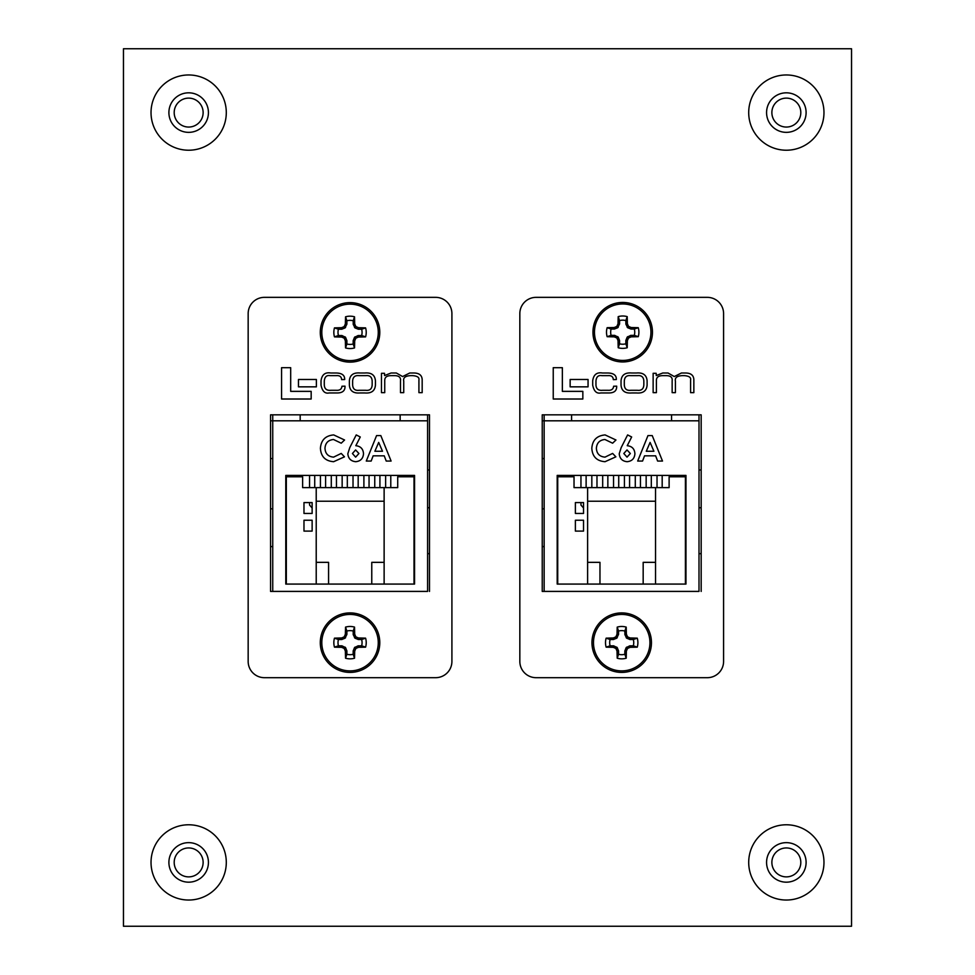 <?xml version="1.0" encoding="UTF-8"?>
<svg xmlns="http://www.w3.org/2000/svg" width="975" height="975" viewBox="0 0 975 975"><rect width="100%" height="100%" fill="white"/><g stroke="black" fill="none" stroke-linecap="round" stroke-linejoin="round"><path stroke-width="1.46" d="M188.663 876.878A14.467 14.467 0 0 1 174.196 862.412A14.467 14.467 0 0 1 188.663 847.945A14.467 14.467 0 0 1 203.129 862.412A14.467 14.467 0 0 1 188.663 876.878M786.338 876.878A14.467 14.467 0 0 1 771.871 862.412A14.467 14.467 0 0 1 786.338 847.945A14.467 14.467 0 0 1 800.804 862.412A14.467 14.467 0 0 1 786.338 876.878M188.663 127.055A14.467 14.467 0 0 1 174.196 112.588A14.467 14.467 0 0 1 188.663 98.122A14.467 14.467 0 0 1 203.129 112.588A14.467 14.467 0 0 1 188.663 127.055M786.338 127.055A14.467 14.467 0 0 1 771.871 112.588A14.467 14.467 0 0 1 786.338 98.122A14.467 14.467 0 0 1 800.804 112.588A14.467 14.467 0 0 1 786.338 127.055M123.459 926.25L851.541 926.25L851.541 48.75L123.459 48.75L123.459 926.25M353.169 343.992L354.534 347.929A46.142 4.022 -90 0 0 354.693 341.031L353.169 340.738L354.498 337.35L358.032 335.583L361.652 335.51L365.588 336.875A16.197 16.197 0 0 0 365.588 327.88A46.142 4.022 180 0 0 358.69 327.71L358.386 329.233L355.01 327.917L353.242 324.383L353.169 320.763L354.534 316.814A16.197 16.197 0 0 0 345.54 316.814A46.142 4.022 90 0 0 345.369 323.712L346.893 324.017L345.065 327.917L341.677 329.233L338.423 329.233A12.029 12.029 0 0 0 338.423 335.51L342.042 335.583L345.577 337.35L346.893 340.738L346.893 343.992A12.029 12.029 0 0 0 353.169 343.992L353.169 340.738M346.893 340.738L345.369 341.031A46.142 4.022 90 0 0 345.54 347.929A16.197 16.197 0 0 0 354.534 347.929M361.652 335.51A12.029 12.029 0 0 0 361.652 329.233L365.588 327.88M350.037 302.628A29.75 29.75 0 0 0 320.288 332.378A29.75 29.75 0 0 1 350.037 302.628A29.75 29.75 0 0 1 379.787 332.378A29.75 29.75 0 0 0 350.037 302.628A29.75 29.75 0 0 0 320.288 332.378A29.75 29.75 0 0 0 350.037 362.127A29.75 29.75 0 0 0 379.787 332.378A29.75 29.75 0 0 0 350.037 302.628A29.75 29.75 0 0 0 320.288 332.378A29.75 29.75 0 0 0 350.037 362.127M350.037 360.604A28.226 28.226 0 0 0 378.263 332.378A28.226 28.226 0 0 0 350.037 304.151A28.226 28.226 0 0 0 321.811 332.378A28.226 28.226 0 0 0 350.037 360.604M345.369 341.031L346.82 340.372M345.577 337.35L344.382 338.532A46.008 4.01 67.5 0 0 345.296 340.677M344.382 338.532L343.87 338.02L345.065 336.838M342.042 335.583L341.737 337.118A46.008 4.01 22.5 0 0 343.87 338.02M341.737 337.118L341.677 335.51M341.677 329.233L341.372 327.71A46.142 4.022 180 0 0 334.474 327.88A16.197 16.197 0 0 0 334.474 336.875A46.142 4.022 0 0 0 341.372 337.033M341.372 327.71L342.042 329.16M345.065 327.917L343.87 326.722A46.008 4.01 157.5 0 0 341.737 327.637M343.87 326.722L344.382 326.211L345.577 327.405M346.82 324.383L345.296 324.078A46.008 4.01 112.5 0 0 344.382 326.211M353.169 324.017L354.693 323.712A46.142 4.022 -90 0 0 354.534 316.814M354.693 323.712L353.242 324.383M354.498 327.405L355.68 326.211A46.008 4.01 -112.5 0 0 354.778 324.078M355.68 326.211L356.192 326.722L355.01 327.917M358.032 329.16L358.337 327.637A46.008 4.01 -157.5 0 0 356.192 326.722M358.386 335.51L358.69 337.033A46.142 4.022 0 0 0 365.588 336.875M358.69 337.033L358.032 335.583M355.01 336.838L356.192 338.02A46.008 4.01 -22.5 0 0 358.337 337.118M356.192 338.02L355.68 338.532L354.498 337.35M353.242 340.372L354.778 340.677A46.008 4.01 -67.5 0 0 355.68 338.532M353.169 320.763A12.029 12.029 0 0 0 346.893 320.763L345.54 316.814M361.652 329.233L358.386 329.233M346.893 320.763L346.893 324.017M346.893 343.992L345.54 347.929M338.423 335.51L334.474 336.875M338.423 329.233L334.474 327.88M353.169 654.274L354.534 658.21A46.142 4.022 -90 0 0 354.693 651.324L353.169 651.02L354.498 647.632L358.032 645.864L361.652 645.791L365.588 647.156A16.197 16.197 0 0 0 365.588 638.162A46.142 4.022 180 0 0 358.69 637.991L358.386 639.527L355.01 638.198L353.242 634.664L353.169 631.044L354.534 627.108A16.197 16.197 0 0 0 345.54 627.108A46.142 4.022 90 0 0 345.369 633.994L346.893 634.298L345.065 638.198L341.677 639.527L338.423 639.527A12.029 12.029 0 0 0 338.423 645.791L342.042 645.864L345.577 647.632L346.893 651.02L346.893 654.274A12.029 12.029 0 0 0 353.169 654.274L353.169 651.02M346.893 651.02L345.369 651.324A46.142 4.022 90 0 0 345.54 658.21A16.197 16.197 0 0 0 354.534 658.21M361.652 645.791A12.029 12.029 0 0 0 361.652 639.527L365.588 638.162M350.037 612.909A29.75 29.75 0 0 0 320.288 642.659A29.75 29.75 0 0 1 350.037 612.909A29.75 29.75 0 0 1 379.787 642.659A29.75 29.75 0 0 0 350.037 612.909A29.75 29.75 0 0 0 320.288 642.659A29.75 29.75 0 0 0 350.037 672.409A29.75 29.75 0 0 0 379.787 642.659A29.75 29.75 0 0 0 350.037 612.909A29.75 29.75 0 0 0 320.288 642.659A29.75 29.75 0 0 0 350.037 672.409M350.037 670.885A28.226 28.226 0 0 0 378.263 642.659A28.226 28.226 0 0 0 350.037 614.433A28.226 28.226 0 0 0 321.811 642.659A28.226 28.226 0 0 0 350.037 670.885M345.369 651.324L346.82 650.654M345.577 647.632L344.382 648.814A46.008 4.01 67.5 0 0 345.296 650.959M344.382 648.814L343.87 648.302L345.065 647.12M342.042 645.864L341.737 647.4A46.008 4.01 22.5 0 0 343.87 648.302M341.737 647.4L341.677 645.791M341.677 639.527L341.372 637.991A46.142 4.022 180 0 0 334.474 638.162A16.197 16.197 0 0 0 334.474 647.156A46.142 4.022 0 0 0 341.372 647.315M341.372 637.991L342.042 639.454M345.065 638.198L343.87 637.016A46.008 4.01 157.5 0 0 341.737 637.918M343.87 637.016L344.382 636.504L345.577 637.687M346.82 634.664L345.296 634.359A46.008 4.01 112.5 0 0 344.382 636.504M353.169 634.298L354.693 633.994A46.142 4.022 -90 0 0 354.534 627.108M354.693 633.994L353.242 634.664M354.498 637.687L355.68 636.504A46.008 4.01 -112.5 0 0 354.778 634.359M355.68 636.504L356.192 637.016L355.01 638.198M358.032 639.454L358.337 637.918A46.008 4.01 -157.5 0 0 356.192 637.016M358.386 645.791L358.69 647.315A46.142 4.022 0 0 0 365.588 647.156M358.69 647.315L358.032 645.864M355.01 647.12L356.192 648.302A46.008 4.01 -22.5 0 0 358.337 647.4M356.192 648.302L355.68 648.814L354.498 647.632M353.242 650.654L354.778 650.959A46.008 4.01 -67.5 0 0 355.68 648.814M353.169 631.044A12.029 12.029 0 0 0 346.893 631.044L345.54 627.108M361.652 639.527L358.386 639.527M346.893 631.044L346.893 634.298M346.893 654.274L345.54 658.21M338.423 645.791L334.474 647.156M338.423 639.527L334.474 638.162M625.84 343.809L627.205 347.746A46.142 4.022 -90 0 0 627.364 340.848L625.84 340.555L627.169 337.167L630.703 335.4L634.323 335.327L638.259 336.692A16.197 16.197 0 0 0 638.259 327.697A46.142 4.022 180 0 0 631.361 327.527L631.057 329.05L627.681 327.734L625.913 324.2L625.84 320.58L627.205 316.631A16.197 16.197 0 0 0 618.211 316.631A46.142 4.022 90 0 0 618.04 323.529L619.564 323.834L617.736 327.734L614.347 329.05L611.093 329.05A12.029 12.029 0 0 0 611.093 335.327L614.713 335.4L618.247 337.167L619.564 340.555L619.564 343.809A12.029 12.029 0 0 0 625.84 343.809L625.84 340.555M619.564 340.555L618.04 340.848A46.142 4.022 90 0 0 618.211 347.746A16.197 16.197 0 0 0 627.205 347.746M634.323 335.327A12.029 12.029 0 0 0 634.323 329.05L638.259 327.697M622.708 302.445A29.75 29.75 0 0 0 592.958 332.195A29.75 29.75 0 0 1 622.708 302.445A29.75 29.75 0 0 1 652.458 332.195A29.75 29.75 0 0 0 622.708 302.445A29.75 29.75 0 0 0 592.958 332.195A29.75 29.75 0 0 0 622.708 361.944A29.75 29.75 0 0 0 652.458 332.195A29.75 29.75 0 0 0 622.708 302.445A29.75 29.75 0 0 0 592.958 332.195A29.75 29.75 0 0 0 622.708 361.944M622.708 360.421A28.226 28.226 0 0 0 650.934 332.195A28.226 28.226 0 0 0 622.708 303.968A28.226 28.226 0 0 0 594.47 332.195A28.226 28.226 0 0 0 622.708 360.421M618.04 340.848L619.491 340.19M618.247 337.167L617.053 338.349A46.008 4.01 67.5 0 0 617.967 340.494M617.053 338.349L616.541 337.837L617.736 336.655M614.713 335.4L614.408 336.936A46.008 4.01 22.5 0 0 616.541 337.837M614.408 336.936L614.347 335.327M614.347 329.05L614.043 327.527A46.142 4.022 180 0 0 607.145 327.697A16.197 16.197 0 0 0 607.145 336.692A46.142 4.022 0 0 0 614.043 336.85M614.043 327.527L614.713 328.977M617.736 327.734L616.541 326.54A46.008 4.01 157.5 0 0 614.408 327.454M616.541 326.54L617.053 326.028L618.247 327.222M619.491 324.2L617.967 323.895A46.008 4.01 112.5 0 0 617.053 326.028M625.84 323.834L627.364 323.529A46.142 4.022 -90 0 0 627.205 316.631M627.364 323.529L625.913 324.2M627.169 327.222L628.351 326.028A46.008 4.01 -112.5 0 0 627.449 323.895M628.351 326.028L628.863 326.54L627.681 327.734M630.703 328.977L631.008 327.454A46.008 4.01 -157.5 0 0 628.863 326.54M631.057 335.327L631.361 336.85A46.142 4.022 0 0 0 638.259 336.692M631.361 336.85L630.703 335.4M627.681 336.655L628.863 337.837A46.008 4.01 -22.5 0 0 631.008 336.936M628.863 337.837L628.351 338.349L627.169 337.167M625.913 340.19L627.449 340.494A46.008 4.01 -67.5 0 0 628.351 338.349M625.84 320.58A12.029 12.029 0 0 0 619.564 320.58L618.211 316.631M634.323 329.05L631.057 329.05M619.564 320.58L619.564 323.834M619.564 343.809L618.211 347.746M611.093 335.327L607.145 336.692M611.093 329.05L607.145 327.697M624.841 654.274L626.206 658.21A46.142 4.022 -90 0 0 626.364 651.324L624.841 651.02L626.169 647.632L629.704 645.864L633.323 645.791L637.26 647.156A16.197 16.197 0 0 0 637.26 638.162A46.142 4.022 180 0 0 630.362 637.991L630.057 639.527L626.681 638.198L624.914 634.664L624.841 631.044L626.206 627.108A16.197 16.197 0 0 0 617.212 627.108A46.142 4.022 90 0 0 617.041 633.994L618.564 634.298L616.736 638.198L613.348 639.527L610.094 639.527A12.029 12.029 0 0 0 610.094 645.791L613.714 645.864L617.248 647.632L618.564 651.02L618.564 654.274A12.029 12.029 0 0 0 624.841 654.274L624.841 651.02M618.564 651.02L617.041 651.324A46.142 4.022 90 0 0 617.212 658.21A16.197 16.197 0 0 0 626.206 658.21M633.323 645.791A12.029 12.029 0 0 0 633.323 639.527L637.26 638.162M621.709 612.909A29.75 29.75 0 0 0 591.959 642.659A29.75 29.75 0 0 1 621.709 612.909A29.75 29.75 0 0 1 651.458 642.659A29.75 29.75 0 0 0 621.709 612.909A29.75 29.75 0 0 0 591.959 642.659A29.75 29.75 0 0 0 621.709 672.409A29.75 29.75 0 0 0 651.458 642.659A29.75 29.75 0 0 0 621.709 612.909A29.75 29.75 0 0 0 591.959 642.659A29.75 29.75 0 0 0 621.709 672.409M621.709 670.885A28.226 28.226 0 0 0 649.935 642.659A28.226 28.226 0 0 0 621.709 614.433A28.226 28.226 0 0 0 593.482 642.659A28.226 28.226 0 0 0 621.709 670.885M617.041 651.324L618.491 650.654M617.248 647.632L616.054 648.814A46.008 4.01 67.5 0 0 616.968 650.959M616.054 648.814L615.542 648.302L616.736 647.12M613.714 645.864L613.409 647.4A46.008 4.01 22.5 0 0 615.542 648.302M613.409 647.4L613.348 645.791M613.348 639.527L613.043 637.991A46.142 4.022 180 0 0 606.145 638.162A16.197 16.197 0 0 0 606.145 647.156A46.142 4.022 0 0 0 613.043 647.315M613.043 637.991L613.714 639.454M616.736 638.198L615.542 637.016A46.008 4.01 157.5 0 0 613.409 637.918M615.542 637.016L616.054 636.504L617.248 637.687M618.491 634.664L616.968 634.359A46.008 4.01 112.5 0 0 616.054 636.504M624.841 634.298L626.364 633.994A46.142 4.022 -90 0 0 626.206 627.108M626.364 633.994L624.914 634.664M626.169 637.687L627.352 636.504A46.008 4.01 -112.5 0 0 626.45 634.359M627.352 636.504L627.863 637.016L626.681 638.198M629.704 639.454L630.008 637.918A46.008 4.01 -157.5 0 0 627.863 637.016M630.057 645.791L630.362 647.315A46.142 4.022 0 0 0 637.26 647.156M630.362 647.315L629.704 645.864M626.681 647.12L627.863 648.302A46.008 4.01 -22.5 0 0 630.008 647.4M627.863 648.302L627.352 648.814L626.169 647.632M624.914 650.654L626.45 650.959A46.008 4.01 -67.5 0 0 627.352 648.814M624.841 631.044A12.029 12.029 0 0 0 618.564 631.044L617.212 627.108M633.323 639.527L630.057 639.527M618.564 631.044L618.564 634.298M618.564 654.274L617.212 658.21M610.094 645.791L606.145 647.156M610.094 639.527L606.145 638.162M621.16 447.647L627.62 434.923L631.666 436.983L627.23 445.709C632.032 446.221 634.591 448.914 634.908 453.777C634.506 458.579 631.898 461.224 627.12 461.699C622.318 461.224 619.698 458.567 619.235 453.741L621.16 447.647M685.961 584.074L557.188 584.074L557.188 475.41L685.961 475.41L685.961 584.074M699.002 420.81L699.002 591.411L544.148 591.411L544.148 420.81L699.002 420.81L699.002 414.838M605.109 434.923L615.968 440.005L612.617 443.198L604.927 439.506C599.637 440.018 596.785 442.93 596.383 448.268C596.712 453.716 599.588 456.666 605.012 457.129L612.617 453.424L615.871 456.836L605.036 461.699C596.749 461.065 592.349 456.592 591.813 448.281C592.471 440.103 596.895 435.654 605.109 434.923M637.687 461.053L647.973 435.581L652.214 435.581L662.5 461.053L657.625 461.053L655.639 455.825L644.548 455.825L642.562 461.053L637.687 461.053M542.234 420.81L544.148 420.81L544.148 414.838M643.171 584.074L643.171 562.343L655.529 562.343M587.608 562.343L599.966 562.343L599.966 584.074M583.538 520.236L575.384 520.236L575.384 531.107L583.538 531.107L583.538 520.236M583.538 502.576L575.384 502.576L575.384 513.447L583.538 513.447L583.538 502.576M685.413 584.074L685.413 476.775L669.118 476.775L669.118 487.634L587.608 487.634L587.608 584.074M587.608 487.634L574.031 487.634L574.031 476.775L557.724 476.775L557.724 584.074M671.556 420.81L671.556 414.838M571.582 414.838L571.582 420.81M701.171 591.423L701.171 414.838L542.234 414.838L542.234 591.423L699.002 591.411M583.538 507.999L580.954 505.026L580.954 502.576M586.121 475.41L586.121 487.634M580.954 487.634L580.954 475.41M596.98 475.41L596.98 487.634M591.825 487.634L591.825 475.41M607.852 475.41L607.852 487.634M602.684 487.634L602.684 475.41M618.723 475.41L618.723 487.634M613.555 487.634L613.555 475.41M629.582 475.41L629.582 487.634M624.427 487.634L624.427 475.41M640.453 475.41L640.453 487.634M635.286 487.634L635.286 475.41M651.312 475.41L651.312 487.634M646.157 487.634L646.157 475.41M662.183 475.41L662.183 487.634M657.028 487.634L657.028 475.41M655.529 584.074L655.529 487.634M655.529 501.223L587.608 501.223M701.171 469.974L699.002 469.974M701.171 507.743L699.002 507.743M701.171 553.654L699.002 553.654M542.234 458.567L544.148 458.567M542.234 546.585L544.148 546.585M542.234 508.828L544.148 508.828M630.338 453.509L627.01 449.95L623.805 453.509L627.023 457.129L630.338 453.509M653.908 451.254L650.093 442.418L646.279 451.254L653.908 451.254M349.757 447.647L356.228 434.923L360.275 436.983L355.826 445.709C360.628 446.221 363.188 448.914 363.504 453.777C363.102 458.579 360.506 461.224 355.717 461.699C350.915 461.224 348.294 458.567 347.831 453.741L349.757 447.647M414.558 584.074L285.785 584.074L285.785 475.41L414.558 475.41L414.558 584.074M427.598 420.81L427.598 591.411L272.744 591.411L272.744 420.81L427.598 420.81L427.598 414.838M333.706 434.923L344.577 440.005L341.226 443.198L333.523 439.506C328.234 440.018 325.382 442.93 324.98 448.268C325.309 453.716 328.185 456.666 333.608 457.129L341.226 453.424L344.467 456.836L333.633 461.699C325.345 461.065 320.946 456.592 320.409 448.281C321.067 440.103 325.492 435.654 333.706 434.923M366.283 461.053L376.582 435.581L380.811 435.581L391.097 461.053L386.222 461.053L384.235 455.825L373.145 455.825L371.158 461.053L366.283 461.053M270.562 420.81L272.744 420.81L272.744 414.838M371.768 584.074L371.768 562.343L384.126 562.343M316.217 562.343L328.575 562.343L328.575 584.074M312.134 520.236L303.981 520.236L303.981 531.107L312.134 531.107L312.134 520.236M312.134 502.576L303.981 502.576L303.981 513.447L312.134 513.447L312.134 502.576M414.009 584.074L414.009 476.775L397.715 476.775L397.715 487.634L316.217 487.634L316.217 584.074M316.217 487.634L302.628 487.634L302.628 476.775L286.321 476.775L286.321 584.074M400.152 420.81L400.152 414.838M300.178 414.838L300.178 420.81M429.5 591.423L429.5 414.838L270.562 414.838L270.562 591.423L427.598 591.411M312.134 507.999L309.55 505.026L309.55 502.576M314.718 475.41L314.718 487.634M309.55 487.634L309.55 475.41M325.589 475.41L325.589 487.634M320.422 487.634L320.422 475.41M336.448 475.41L336.448 487.634M331.293 487.634L331.293 475.41M347.319 475.41L347.319 487.634M342.152 487.634L342.152 475.41M358.178 475.41L358.178 487.634M353.023 487.634L353.023 475.41M369.05 475.41L369.05 487.634M363.894 487.634L363.894 475.41M379.921 475.41L379.921 487.634M374.753 487.634L374.753 475.41M390.78 475.41L390.78 487.634M385.625 487.634L385.625 475.41M384.126 584.074L384.126 487.634M384.126 501.223L316.217 501.223M429.5 469.974L427.598 469.974M429.5 507.743L427.598 507.743M429.5 553.654L427.598 553.654M270.562 458.567L272.744 458.567M270.562 546.585L272.744 546.585M270.562 508.828L272.744 508.828M358.934 453.509L355.607 449.95L352.414 453.509L355.631 457.129L358.934 453.509M382.505 451.254L378.69 442.418L374.875 451.254L382.505 451.254M248.162 661.428A16.258 16.258 0 0 0 264.42 677.686L435.654 677.686A16.258 16.258 0 0 0 451.913 661.428L451.913 313.609A16.258 16.258 0 0 0 435.654 297.351L264.42 297.351A16.258 16.258 0 0 0 248.162 313.609L248.162 661.428M281.568 367.685L281.568 399.007L311.171 399.007L311.171 391.365L290.684 391.365L290.684 367.685L281.568 367.685M298.472 379.482L298.472 386.843L316.388 386.843L316.388 379.482L298.472 379.482M360.067 372.998C353.413 372.426 349.842 375.046 349.367 380.847L349.367 385.101C349.842 390.902 353.413 393.522 360.067 392.949L364.735 392.949C371.39 393.522 374.961 390.902 375.436 385.101L375.436 380.847C374.961 375.046 371.39 372.426 364.735 372.998L360.067 372.998M365.722 375.655L359.08 375.655C355.034 375.192 352.877 376.984 352.633 381.042L352.633 384.906C352.877 388.964 355.034 390.756 359.08 390.293L365.722 390.293C369.769 390.756 371.914 388.964 372.17 384.906L372.17 381.042C371.914 376.984 369.769 375.192 365.722 375.655M381.469 373.303L381.469 392.645L384.735 392.645L384.735 380.506C384.674 377.337 386.709 375.716 390.841 375.655L394.095 375.655C398.824 375.533 400.957 377.288 400.481 380.92L400.481 392.645L403.735 392.645L403.735 381.188C403.028 377.788 405.247 375.936 410.414 375.655L412.73 375.655C417.398 375.997 419.457 377.459 418.921 380.055L418.921 392.645L422.175 392.645L422.175 379.677C421.98 375.241 419.153 373.023 413.717 372.998L409.768 372.998L402.602 376.557L396.337 372.998L391.072 372.998L384.577 375.57L384.503 373.303L381.469 373.303M341.969 386.234C341.628 389.159 339.763 390.512 336.387 390.293L330.891 390.293C326.71 390.695 324.504 388.915 324.285 384.991L324.285 380.92C324.736 376.752 326.722 374.997 330.232 375.655L336.229 375.655C339.666 375.363 341.457 376.691 341.628 379.628L344.663 379.555C344.87 375.326 342.054 373.133 336.192 372.998L330.732 372.998C325.102 372.084 321.872 374.692 321.019 380.811L321.019 385.137C322.262 391.255 324.967 393.851 329.136 392.949L336.497 392.949C342.371 393.132 345.199 390.878 345.004 386.161L341.969 386.234M519.833 661.428A16.258 16.258 0 0 0 536.092 677.686L707.326 677.686A16.258 16.258 0 0 0 723.584 661.428L723.584 313.609A16.258 16.258 0 0 0 707.326 297.351L536.092 297.351A16.258 16.258 0 0 0 519.833 313.609L519.833 661.428M553.239 367.685L553.239 399.007L582.843 399.007L582.843 391.365L562.356 391.365L562.356 367.685L553.239 367.685M570.143 379.482L570.143 386.843L588.059 386.843L588.059 379.482L570.143 379.482M631.739 372.998C625.085 372.426 621.514 375.046 621.038 380.847L621.038 385.101C621.514 390.902 625.085 393.522 631.739 392.949L636.407 392.949C643.061 393.522 646.632 390.902 647.108 385.101L647.108 380.847C646.632 375.046 643.061 372.426 636.407 372.998L631.739 372.998M637.394 375.655L630.752 375.655C626.706 375.192 624.548 376.984 624.305 381.042L624.305 384.906C624.548 388.964 626.706 390.756 630.752 390.293L637.394 390.293C641.44 390.756 643.585 388.964 643.841 384.906L643.841 381.042C643.585 376.984 641.44 375.192 637.394 375.655M653.14 373.303L653.14 392.645L656.407 392.645L656.407 380.506C656.346 377.337 658.381 375.716 662.513 375.655L665.767 375.655C670.495 375.533 672.628 377.288 672.153 380.92L672.153 392.645L675.407 392.645L675.407 381.188C674.7 377.788 676.918 375.936 682.086 375.655L684.401 375.655C689.069 375.997 691.129 377.459 690.592 380.055L690.592 392.645L693.847 392.645L693.847 379.677C693.652 375.241 690.824 373.023 685.388 372.998L681.44 372.998L674.273 376.557L668.009 372.998L662.744 372.998L656.248 375.57L656.175 373.303L653.14 373.303M613.641 386.234C613.299 389.159 611.435 390.512 608.059 390.293L602.562 390.293C598.382 390.695 596.176 388.915 595.957 384.991L595.957 380.92C596.408 376.752 598.394 374.997 601.916 375.655L607.9 375.655C611.337 375.363 613.129 376.691 613.299 379.628L616.334 379.555C616.541 375.326 613.726 373.133 607.864 372.998L602.404 372.998C596.773 372.084 593.543 374.692 592.69 380.811L592.69 385.137C593.933 391.255 596.639 393.851 600.807 392.949L608.168 392.949C614.043 393.132 616.87 390.878 616.675 386.161L613.641 386.234M208.431 862.412A19.768 19.768 0 0 1 188.663 882.18A19.768 19.768 0 0 1 168.894 862.412A19.768 19.768 0 0 1 188.663 842.644A19.768 19.768 0 0 1 208.431 862.412M188.663 900.035A37.635 37.635 0 0 0 226.298 862.412A37.635 37.635 0 0 0 188.663 824.777A37.635 37.635 0 0 0 151.028 862.412A37.635 37.635 0 0 0 188.663 900.035M806.106 862.412A19.768 19.768 0 0 1 786.338 882.18A19.768 19.768 0 0 1 766.569 862.412A19.768 19.768 0 0 1 786.338 842.644A19.768 19.768 0 0 1 806.106 862.412M786.338 900.035A37.635 37.635 0 0 0 823.973 862.412A37.635 37.635 0 0 0 786.338 824.777A37.635 37.635 0 0 0 748.703 862.412A37.635 37.635 0 0 0 786.338 900.035M208.431 112.588A19.768 19.768 0 0 1 188.663 132.356A19.768 19.768 0 0 1 168.894 112.588A19.768 19.768 0 0 1 188.663 92.82A19.768 19.768 0 0 1 208.431 112.588M188.663 150.223A37.635 37.635 0 0 0 226.298 112.588A37.635 37.635 0 0 0 188.663 74.965A37.635 37.635 0 0 0 151.028 112.588A37.635 37.635 0 0 0 188.663 150.223M806.106 112.588A19.768 19.768 0 0 1 786.338 132.356A19.768 19.768 0 0 1 766.569 112.588A19.768 19.768 0 0 1 786.338 92.82A19.768 19.768 0 0 1 806.106 112.588M786.338 150.223A37.635 37.635 0 0 0 823.973 112.588A37.635 37.635 0 0 0 786.338 74.965A37.635 37.635 0 0 0 748.703 112.588A37.635 37.635 0 0 0 786.338 150.223"/></g></svg>
